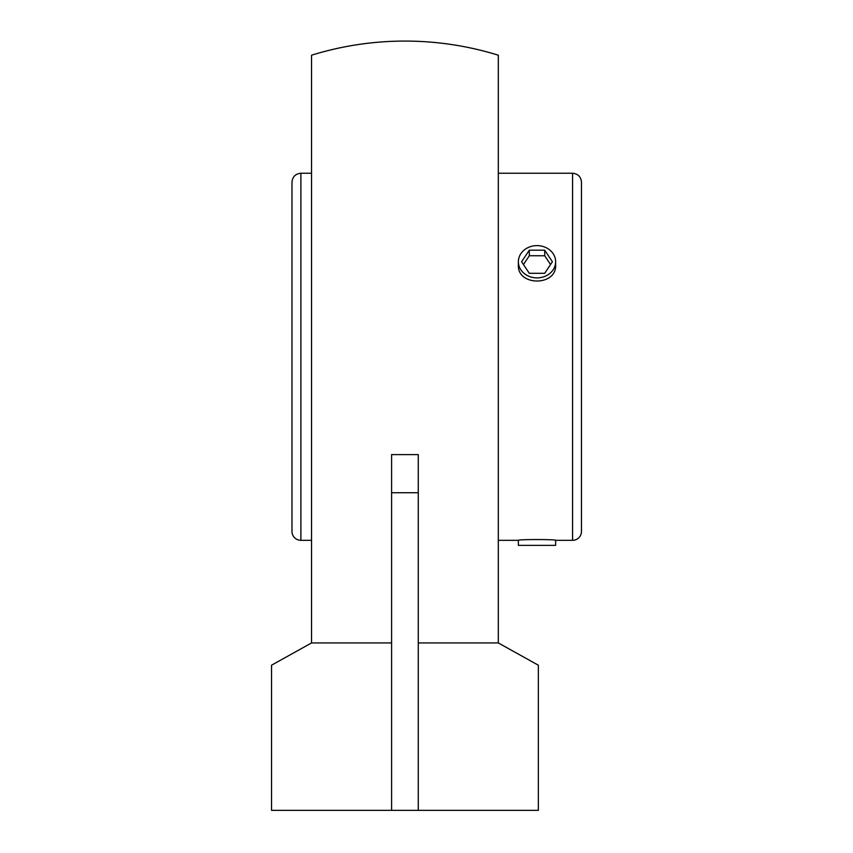 <?xml version="1.0" encoding="UTF-8"?>
<svg xmlns="http://www.w3.org/2000/svg" width="853" height="853" viewBox="0 0 853 853"><rect width="100%" height="100%" fill="white"/><g stroke="black" fill="none" stroke-linecap="round" stroke-linejoin="round"><path stroke-width="1.28" d="M418.269 810.35L391.591 810.35L391.591 454.617L418.269 454.617L418.269 810.35L538.339 810.35L538.339 665.201L498.312 642.938L418.269 642.938M498.312 642.938L498.312 55.2A315.717 315.717 0 0 0 311.548 55.2L311.548 642.938L271.531 665.201L271.531 810.35L391.591 810.35M311.548 642.938L391.591 642.938M291.982 499.805L291.982 213.772M291.982 182.137L291.982 531.43A8.893 8.893 0 0 0 300.885 540.322L300.885 173.244C295.479 173.777 292.515 176.742 291.982 182.137M572.576 173.244C577.971 173.777 580.936 176.742 581.469 182.137L581.469 531.43A8.893 8.893 0 0 1 572.576 540.322L572.576 173.244L498.312 173.244M311.548 173.244L300.885 173.244M555.634 261.743A18.638 16.143 180 0 1 555.634 261.775L555.634 265.016C556.785 286.352 517.217 286.352 518.368 265.016L518.368 261.743A18.638 16.143 180 0 1 518.368 261.722A18.638 16.143 180 0 1 537.017 245.611A18.638 16.143 180 0 1 555.634 261.743A18.638 16.143 180 0 1 536.985 277.886A18.638 16.143 180 0 1 518.368 261.743M498.312 540.322L518.368 540.322C517.217 539.299 556.785 539.299 555.634 540.322L572.576 540.322M518.368 540.322L518.368 545.376L555.634 545.376L555.634 540.322M550.548 264.537L544.726 255.761L529.318 255.74L523.454 264.515M544.726 250.206L552.403 261.764L544.683 273.312L529.276 273.291L521.599 261.732L529.318 250.185L544.726 250.206L544.726 255.761M529.318 250.185L529.318 255.74M418.269 492.746L391.591 492.746M300.885 540.322L311.548 540.322"/></g></svg>
